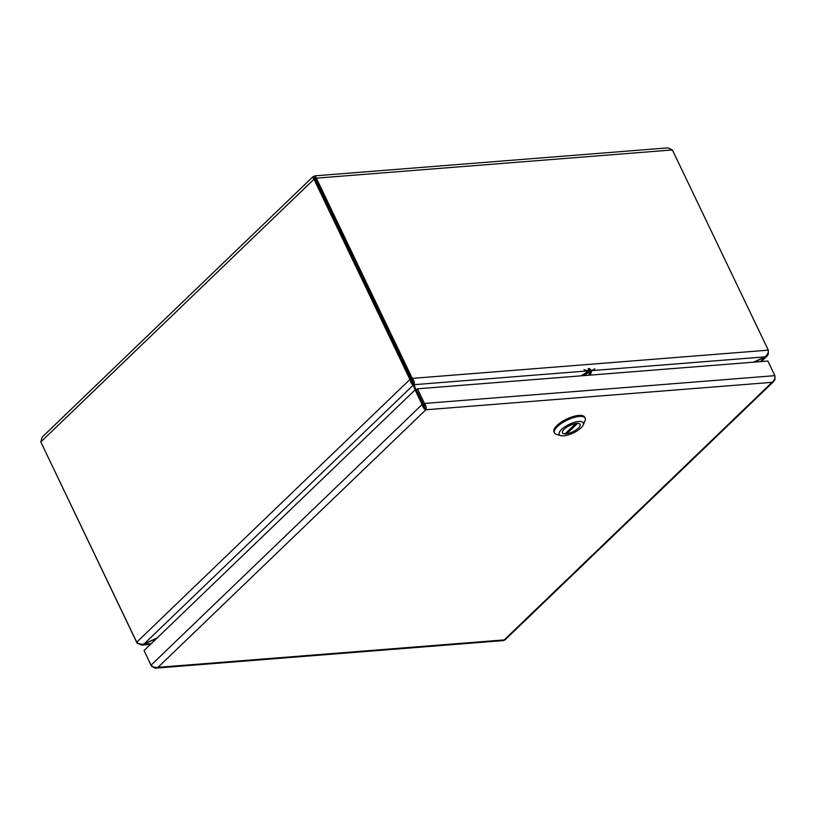 <?xml version="1.0" encoding="UTF-8"?>
<svg xmlns="http://www.w3.org/2000/svg" width="816" height="816" viewBox="0 0 816 816"><rect width="100%" height="100%" fill="white"/><g stroke="black" fill="none" stroke-linecap="round" stroke-linejoin="round"><path stroke-width="1.22" d="M418.598 394.495L417.772 393.067M415.936 389.834L414.12 384.673C414.742 382.969 414.14 380.868 412.284 378.379L316.353 178.153L315.068 175.899L313.038 176.644L42.065 437.223L40.8 441.966L136.731 642.192L409.918 379.471C410.632 382.49 411.754 384.356 413.294 385.06L415.028 389.966M667.978 147.869L672.374 149.94L768.305 350.156C768.458 352.787 767.366 355.021 765.031 356.867L753.556 362.171M41.075 442.547L137.047 643.069L141.76 645.109L156.478 638.602M424.198 405.175L424.259 406.113M315.221 178.031L313.915 176.542C312.477 176.429 312.508 177.327 313.987 179.245L409.918 379.471L411.244 379.369L413.294 385.06L144.024 644.008C141.178 644.558 138.751 643.957 136.731 642.192M157.192 637.918L144.024 644.008M411.244 379.369L314.293 177.959M314.905 177.684L413.386 383.143L415.752 389.844M754.494 362.1L767.101 356.021L768.223 354.389L768.325 350.421M423.637 405.705L424.157 405.205M143.983 644.018L151.113 643.763M413.386 383.143L414.12 384.673L588.356 370.862M411.274 379.348L412.284 378.379L768.305 350.156M765 356.878L760.522 361.621M315.313 179.143L313.987 179.245L40.8 441.966M315.343 179.132L316.353 178.153L672.374 149.94M147.563 657.869L151.378 666.06L155.05 668.12L157.998 667.345C155.275 667.784 152.959 667.06 151.062 665.183L144.055 650.546L415.099 389.895L422.107 404.532C422.933 407.439 424.177 409.183 425.84 409.775C426.615 408.051 426.166 405.94 424.473 403.441L417.466 388.804L767.876 361.039L774.884 375.666C775.19 378.287 774.251 380.501 772.079 382.337L774.955 379.746L774.925 375.972M773.935 381.286L505.114 639.805L503.39 640.58L155.785 668.131M425.84 409.775L157.998 667.345L504.237 639.907L772.079 382.337L425.84 409.775L416.446 389.783L417.466 388.804M425.095 408.235L423.433 404.42L424.473 403.441L774.884 375.666M151.062 665.183L422.107 404.532L423.433 404.42L416.415 389.793L415.099 389.895M583.981 369.658L590.213 371.535L594.833 368.791M588.673 375.238L590.213 371.535L588.877 368.75M590.07 375.125L591.906 370.739L589.489 368.546M580.992 375.85L588.775 370.984L588.101 368.659M585.174 418.21L584.684 417.19A17.024 6.069 154.4 0 0 566.702 419.067A17.024 6.069 154.4 0 0 553.972 431.899L554.472 432.929A17.024 6.069 -25.6 0 1 567.191 420.087A17.024 6.069 -25.6 0 1 585.174 418.21A17.024 6.069 -25.6 0 1 585.011 420.862L583.226 424.942A13.372 4.774 -25.6 0 1 581.002 427.87A13.372 4.774 -25.6 0 1 560.929 435.632A13.372 4.774 -25.6 0 1 561.581 429.41A13.372 4.774 -25.6 0 1 576.494 421.811A13.372 4.774 -25.6 0 1 583.226 424.942M560.929 435.632L556.634 434.459A17.024 6.069 -25.6 0 1 554.472 432.929M578.401 428.084A9.792 3.488 154.4 0 0 580.125 424.412A9.792 3.488 154.4 0 0 569.782 425.493A9.792 3.488 154.4 0 0 562.469 432.868A9.792 3.488 154.4 0 0 569.14 433.225A9.792 3.488 154.4 0 0 578.401 428.084M577.555 423.402L566.804 433.745A9.731 3.468 154.4 0 0 576.361 429.706A9.731 3.468 154.4 0 0 580.064 424.442A9.731 3.468 154.4 0 0 577.555 423.402L577.534 423.371M575.79 423.545L565.039 433.877A9.731 3.468 -25.6 0 1 562.52 432.847A9.731 3.468 -25.6 0 1 566.233 427.584A9.731 3.468 -25.6 0 1 575.79 423.545L575.77 423.514M566.294 432.674L566.804 433.745M765.031 356.867L592.161 370.566M590.213 371.535L583.654 375.635M314.762 175.868L667.967 147.869M150.43 644.426L141.76 645.109M767.101 356.021L761.359 361.549M423.8 406.215L424.565 405.858"/></g></svg>
